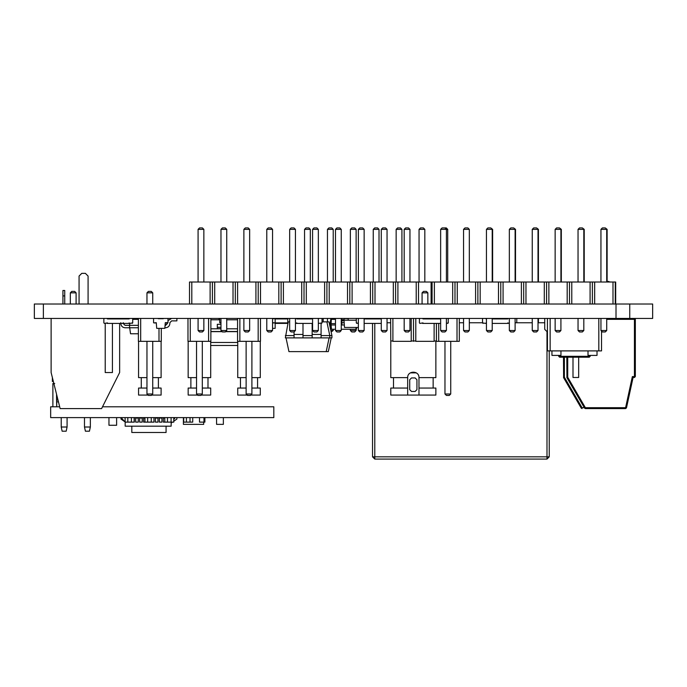 <?xml version="1.0" encoding="UTF-8"?>
<svg xmlns="http://www.w3.org/2000/svg" width="687" height="687" viewBox="0 0 687 687"><rect width="100%" height="100%" fill="white"/><g stroke="black" fill="none" stroke-linecap="round" stroke-linejoin="round"><path stroke-width="1.03" d="M43.367 318.433L43.367 304.015L34.35 304.015L34.35 318.433L34.35 304.015L34.35 318.433L616.007 318.433L616.007 304.015L652.65 304.015L652.65 318.433L629.747 318.433L629.747 304.015M616.007 318.433L629.747 318.433M43.367 304.015L616.007 304.015M165.619 325.337L167.422 323.534L167.422 322.675L167.422 323.534L167.422 322.675L167.422 323.534L167.422 322.675L167.422 323.534L165.069 325.337M176.885 318.433L176.885 320.872L171.664 320.872L169.861 322.675L169.861 323.534C169.586 326.085 168.178 327.501 165.619 327.768L164.88 327.768M171.664 320.872L169.861 322.675L171.664 320.872L169.861 322.675L171.664 320.872L169.861 322.675L169.861 323.534C169.586 326.085 168.178 327.501 165.619 327.768M169.861 322.675L169.861 323.534L169.861 322.675M125.051 325.337L123.248 323.534L123.248 322.675L123.248 323.534L125.051 325.337L129.56 325.337L129.56 327.768L138.388 327.768M125.051 327.768C122.492 327.501 121.084 326.085 120.809 323.534L120.809 322.675L120.809 323.534C121.084 326.085 122.492 327.501 125.051 327.768L129.56 327.768M387.047 322.761L390.611 322.761L387.047 322.761M459.311 322.761L463.545 322.761L459.311 322.761M469.315 322.761L482.523 322.761L469.315 322.761M516.779 318.433L516.779 322.761L532.245 322.761L515.113 322.761M538.015 322.761L544.731 322.761L538.015 322.761M549.239 350.894L549.239 456.829L546.989 459.079L546.989 456.829L549.239 456.829M372.534 323.397L372.534 456.829L546.989 456.829L546.989 331.933M492.218 318.931L507.77 318.931L508.26 318.433L507.77 318.931L507.77 318.433M372.534 456.829L374.784 459.079L546.989 459.079M275.161 318.931L287.784 318.931L287.784 323.397L275.161 323.397M287.784 318.931L287.784 318.433M326.875 321.86L329.794 335.591L331.915 335.591L328.996 321.86L322.04 321.86M289.674 321.86L288.265 321.86L285.345 337.884L312.156 337.884L312.156 334.449L321.087 334.449L321.087 323.397M294.062 335.591L285.345 335.591M312.156 335.591L302.993 335.591M331.915 335.591L331.915 337.884L329.794 337.884L329.794 335.591L321.087 335.591M329.794 337.884L321.087 337.884L321.087 334.449M294.062 337.884L294.062 331.898M312.156 318.433L312.156 318.931M312.156 323.397L312.156 334.449M302.993 318.433L302.993 318.931M302.993 323.397L302.993 337.884M286.024 337.884L288.944 351.615L326.205 351.615L329.116 337.884M312.156 337.884L321.087 337.884M288.394 349.048L288.944 351.615M272.55 318.708L275.161 318.708L275.161 328.352L272.55 328.352M272.55 322.942L275.161 322.942L272.55 322.675M52.384 377.584L52.384 381.543M62.929 304.015L62.929 290.489L64.733 290.489L64.733 304.015M62.929 295.899L64.733 295.899M102.509 406.79L273.812 406.79L273.812 417.61L50.666 417.61L50.666 406.79L59.683 406.79M212.678 417.61L270.025 417.61M131.81 426.172L131.81 432.484L166.074 432.484L166.074 426.172M176.885 417.61L176.885 419.053L173.794 421.217M172.506 422.119L171.149 423.063M166.718 426.172L166.074 426.627M120.989 417.61L120.989 419.053L124.699 421.646M131.165 426.172L131.81 426.627M121.118 417.61L125.171 422.119L125.171 426.172L171.149 426.172L171.149 422.119M175.211 417.61L173.794 419.474M134.326 417.61L134.128 418.057M125.111 417.61L125.111 422.119L134.326 422.119L134.326 418.057M135.7 417.61L135.7 422.119L138.267 422.119L138.267 418.057L135.7 418.057M138.267 417.61L138.267 418.057M139.65 417.61L139.65 422.119L142.209 422.119L142.209 418.057L139.65 418.057M142.209 417.61L142.209 418.057M143.592 417.61L143.592 422.119L154.043 422.119L153.965 418.057M144.948 418.057L143.592 418.057M154.043 417.61L154.043 418.057M155.425 417.61L155.425 422.119L157.993 422.119L157.993 418.057L155.425 418.057M157.993 417.61L157.993 418.057M159.367 417.61L159.367 422.119L161.934 422.119L161.934 418.057L159.367 418.057M161.934 417.61L161.934 418.057M163.308 417.61L163.308 422.119L173.794 422.119L173.794 417.61M164.786 418.057L163.308 418.057M67.086 417.61L67.086 427.013L66.167 431.204L62.139 431.204L61.22 427.013L67.086 427.013M61.22 417.61L61.22 427.013M90.349 417.61L90.349 427.013L89.43 431.204L85.403 431.204L84.484 427.013L90.349 427.013M84.484 417.61L84.484 427.013M56.729 401.843L56.729 406.79L56.549 400.006L57.991 400.006M56.549 406.79L52.882 406.79L52.882 383.518L54.72 383.518M56.549 394.252L56.549 400.006M56.549 401.843L58.447 401.843M203.996 417.61L203.996 422.119L199.496 422.119L199.496 417.61M183.712 417.61L183.712 422.119L192.729 422.119L192.729 417.61M186.417 417.61L186.417 422.119L186.417 417.61M190.024 422.119L190.024 417.61L190.024 422.119M204.898 417.61L204.898 422.119L203.996 422.119M144.948 417.61L144.948 422.119M147.653 417.61L147.653 422.119L147.653 417.61M153.965 422.119L153.965 417.61M151.26 422.119L151.26 417.61L151.26 422.119M127.816 417.61L127.816 422.119L127.816 417.61M134.128 422.119L134.128 417.61M131.423 422.119L131.423 417.61L131.423 422.119M164.786 417.61L164.786 422.119M167.482 417.61L167.482 422.119L167.482 417.61M171.089 422.119L171.089 417.61L171.089 422.119M116.618 417.61L116.618 425.27L108.958 425.27L108.958 417.61M216.56 417.79L216.594 424.368L223.352 424.368L223.352 417.61M183.403 417.61L183.403 424.368L203.687 424.368L203.687 422.119M260.467 318.433L260.467 341.336L237.565 341.336L237.565 318.433M258.175 318.433L258.175 341.336M239.857 318.433L239.857 341.336M251.897 341.336L251.897 393.986L246.126 393.986L247.569 395.429L250.454 395.429L251.897 393.986M246.126 341.336L246.126 393.986M251.897 388.061L260.287 388.061L260.287 395.068L250.815 395.068M260.287 340.975L260.287 377.635L251.897 377.635M257.573 377.635L257.573 388.061M237.745 340.975L237.745 377.635L246.126 377.635M240.459 377.635L240.459 388.061M247.208 395.068L237.745 395.068L237.745 388.061L246.126 388.061M76.094 304.015L76.094 292.834L70.323 292.834L70.323 304.015M76.094 292.834L74.651 291.391L71.766 291.391L70.323 292.834M323.199 321.86L323.199 318.433M331.237 337.884L328.317 351.615L326.205 351.615M328.893 348.919L328.317 351.615M516.779 322.761L532.245 322.761L516.779 322.761M304.916 318.931L304.916 318.433M296.303 323.397L296.801 322.899L295.444 323.397M296.801 318.931L296.303 318.433L296.801 318.931L312.576 318.931M318.347 318.931L318.931 318.433L318.433 318.931M318.931 323.397L318.433 322.899L318.931 323.397L322.04 322.899L321.55 323.397M322.04 318.931L321.55 318.433L322.04 318.931L322.04 322.899M296.801 322.899L296.801 323.397L312.576 323.397M318.347 323.397L318.433 322.899M210.875 318.433L210.875 341.336L187.98 341.336L187.98 318.433M208.59 318.433L208.59 341.336M190.265 318.433L190.265 341.336M202.313 341.336L202.313 393.986L196.542 393.986L197.985 395.429L200.87 395.429L202.313 393.986M196.542 341.336L196.542 393.986M196.542 388.061L188.161 388.061L188.161 395.068L197.624 395.068M188.161 340.975L188.161 377.635L196.542 377.635M190.874 377.635L190.874 388.061M202.313 377.635L210.694 377.635L210.694 340.975M207.989 377.635L207.989 388.061M202.313 388.061L210.694 388.061L210.694 395.068L201.231 395.068M217.307 324.298L220.974 324.298L217.307 324.298L217.307 328.807L210.875 328.807L220.974 328.807M226.744 328.807L237.565 328.807L226.744 328.807M210.875 331.503L221.961 331.503M225.757 331.503L237.565 331.503M219.711 319.79L210.875 319.79M237.565 319.79L226.744 319.79M219.041 318.433L219.041 319.79M237.745 345.484L210.694 345.484L237.745 345.484M419.413 318.931L419.912 318.433L419.413 318.931L419.413 322.899L419.912 323.397L423.02 322.899L422.522 323.397M423.02 318.931L422.522 318.433L423.02 318.931L440.642 318.931M419.413 322.899L419.912 323.397M448.259 318.931L447.769 318.433L448.259 318.931L448.259 322.899L446.413 323.397M423.02 322.899L423.02 323.397L440.642 323.397M448.259 322.899L447.769 323.397M597.02 350.894L597.02 355.402L588.003 355.402L588.003 350.894M598.824 318.433L598.824 350.894L601.529 350.894L601.529 331.1M598.824 350.894L547.436 350.894L547.436 318.433M560.961 350.894L560.961 355.402L551.944 355.402L551.944 350.894M590.262 355.402L589.36 357.206L559.604 357.206L558.703 356.304L590.262 356.304M547.35 331.958L544.731 329.348L544.731 318.433L544.731 329.348L547.436 331.958M335.479 319.335L330.756 319.335L330.155 323.62L335.479 323.62M341.25 319.335L341.877 319.335M331.314 319.335L331.014 324.977L335.479 324.977M330.155 323.62L330.155 324.977L331.014 324.977M341.25 323.62L341.877 323.62M341.25 324.977L344.324 324.977M330.378 324.977L330.988 329.253L335.479 329.253M341.877 318.433L341.877 324.977M333.315 319.335L333.315 318.433M331.125 324.977L331.426 329.253M341.25 329.253L356.373 329.253L356.63 327.45M356.064 327.45L355.935 329.253M341.877 319.79L344.024 319.79M509.342 323.397L507.77 322.899L508.26 323.397M486.448 318.931L485.632 318.433L486.13 318.931M486.448 323.397L486.13 322.899L485.632 323.397L482.523 322.899L483.021 323.397M482.523 318.931L483.021 318.433L482.523 318.931L482.523 322.899M507.77 322.899L507.77 323.397L492.218 323.397M486.13 322.899L485.632 323.397M138.388 319.335L132.711 319.335M129.826 323.397L129.56 325.337L138.388 325.337M167.989 320.563L171.664 318.433L167.989 320.563M120.998 318.931L119.641 318.485L120.998 318.931M129.688 327.768L130.53 333.762L138.388 333.762M390.611 318.433L390.791 341.336M459.311 318.433L459.311 341.336L435.867 341.336M434.115 323.397L434.115 341.336L415.798 341.336L415.798 318.433M411.221 318.433L411.221 341.336L392.895 341.336L392.895 318.433M413.505 318.433L413.505 341.336M434.115 318.433L434.115 318.931M436.408 318.433L436.408 318.931M436.408 323.397L436.408 341.336M438.701 318.433L438.701 318.931M438.701 323.397L438.701 341.336M457.018 318.433L457.018 341.336M422.076 304.015L422.076 292.834L427.846 292.834L427.846 304.015M444.97 341.336L444.97 393.986L446.413 395.429L449.298 395.429L450.741 393.986L444.97 393.986M450.741 341.336L450.741 393.986M427.846 292.834L426.404 291.391L423.518 291.391L422.076 292.834M403.862 395.068L400.255 395.068M426.764 395.068L423.158 395.068M418.976 377.67L418.976 395.068L407.674 395.068L407.674 377.635C407.417 370.396 419.242 370.396 418.976 377.635L418.976 377.67C419.285 370.387 407.365 370.387 407.674 377.67M392.895 340.975L390.791 340.975L390.791 377.635L407.674 377.635M418.976 377.635L435.867 377.635L435.867 340.975L434.115 340.975M393.496 377.635L393.496 388.061M433.154 377.635L433.154 388.061M407.674 395.068L390.791 395.068L390.791 388.061L407.674 388.061M418.976 388.061L435.867 388.061L435.867 395.068L418.976 395.068M411.221 340.975L415.798 340.975M409.718 389.658L409.718 379.739L411.522 377.936L415.128 377.936L416.932 379.739L416.932 389.658L415.128 391.461L411.522 391.461L409.718 389.658M410.345 372.869L416.313 372.869M418.512 304.015L418.512 282.013L615.689 282.013L615.689 304.015M189.509 304.015L189.509 282.013L418.512 282.013M416.219 304.015L416.219 282.013M397.902 304.015L397.902 282.013M395.609 304.015L395.609 282.013M393.325 304.015L393.325 282.013M374.999 304.015L374.999 282.013M372.715 304.015L372.715 282.013M370.422 304.015L370.422 282.013M352.105 304.015L352.105 282.013M349.812 304.015L349.812 282.013M347.519 304.015L347.519 282.013M329.202 304.015L329.202 282.013M326.909 304.015L326.909 282.013M324.625 304.015L324.625 282.013M306.299 304.015L306.299 282.013M304.015 304.015L304.015 282.013M301.722 304.015L301.722 282.013M283.405 304.015L283.405 282.013M281.112 304.015L281.112 282.013M278.819 304.015L278.819 282.013M260.502 304.015L260.502 282.013M258.209 304.015L258.209 282.013M255.925 304.015L255.925 282.013M237.599 304.015L237.599 282.013M235.315 304.015L235.315 282.013M233.022 304.015L233.022 282.013M214.705 304.015L214.705 282.013M212.412 304.015L212.412 282.013M210.119 304.015L210.119 282.013M191.802 304.015L191.802 282.013M295.444 318.433L295.444 330.516L289.674 330.516L289.674 318.433M318.347 318.433L318.347 330.516L312.576 330.516L312.576 318.433M341.25 318.433L341.25 330.516L335.479 330.516L335.479 318.433M249.647 318.433L249.647 330.516L243.876 330.516L243.876 318.433M272.55 318.433L272.55 330.516L266.779 330.516L266.779 318.433M203.85 318.433L203.85 330.516L198.079 330.516L198.079 318.433M226.744 318.433L226.744 330.516L220.974 330.516L220.974 318.433M409.95 318.433L409.95 330.516L404.179 330.516L404.179 318.433M387.047 318.433L387.047 330.516L381.276 330.516L381.276 318.433M364.144 318.433L364.144 330.516L358.374 330.516L358.374 318.433M289.674 282.013L289.674 229.364L295.444 229.364L294.002 227.921L291.116 227.921L289.674 229.364M295.444 282.013L295.444 229.364M312.576 282.013L312.576 229.364L318.347 229.364L316.905 227.921L314.019 227.921L312.576 229.364M318.347 282.013L318.347 229.364M335.479 282.013L335.479 229.364L341.25 229.364L339.807 227.921L336.922 227.921L335.479 229.364M341.25 282.013L341.25 229.364M243.876 282.013L243.876 229.364L249.647 229.364L248.205 227.921L245.319 227.921L243.876 229.364M249.647 282.013L249.647 229.364M266.779 282.013L266.779 229.364L272.55 229.364L271.107 227.921L268.222 227.921L266.779 229.364M272.55 282.013L272.55 229.364M198.079 282.013L198.079 229.364L203.85 229.364L202.407 227.921L199.522 227.921L198.079 229.364M203.85 282.013L203.85 229.364M220.974 282.013L220.974 229.364L226.744 229.364L225.302 227.921L222.416 227.921L220.974 229.364M226.744 282.013L226.744 229.364M404.179 282.013L404.179 229.364L409.95 229.364L408.507 227.921L405.622 227.921L404.179 229.364M409.95 282.013L409.95 229.364M381.276 282.013L381.276 229.364L387.047 229.364L385.605 227.921L382.719 227.921L381.276 229.364M387.047 282.013L387.047 229.364M358.374 282.013L358.374 229.364L364.144 229.364L362.702 227.921L359.816 227.921L358.374 229.364M364.144 282.013L364.144 229.364M295.444 330.516L294.002 331.958L291.116 331.958L289.674 330.516M318.347 330.516L316.905 331.958L314.019 331.958L312.576 330.516M341.25 330.516L339.807 331.958L336.922 331.958L335.479 330.516M243.876 330.516L245.319 331.958L248.205 331.958L249.647 330.516M272.55 330.516L271.107 331.958L268.222 331.958L266.779 330.516M203.85 330.516L202.407 331.958L199.522 331.958L198.079 330.516M220.974 330.516L222.416 331.958L225.302 331.958L226.744 330.516M404.179 330.516L405.622 331.958L408.507 331.958L409.95 330.516M387.047 330.516L385.605 331.958L382.719 331.958L381.276 330.516M364.144 330.516L362.702 331.958L359.816 331.958L358.374 330.516M161.29 328.352L161.29 341.336L138.388 341.336L138.388 318.433M158.998 328.352L158.998 341.336M140.68 318.433L140.68 341.336M146.958 304.015L146.958 292.834L152.729 292.834L152.729 304.015M152.729 341.336L152.729 393.986L146.958 393.986L148.401 395.429L151.286 395.429L152.729 393.986M146.958 341.336L146.958 393.986M152.729 292.834L151.286 291.391L148.401 291.391L146.958 292.834M152.729 388.061L161.11 388.061L161.11 395.068L151.647 395.068M161.11 340.975L161.11 377.635L152.729 377.635M158.396 377.635L158.396 388.061M138.568 340.975L138.568 377.635L146.958 377.635M141.282 377.635L141.282 388.061M148.04 395.068L138.568 395.068L138.568 388.061L146.958 388.061M79.065 304.015L79.065 276.062L81.77 273.357L85.377 273.357L88.082 276.062L88.082 304.015M79.065 276.062L81.77 273.357L85.377 273.357L88.082 276.062M119.641 323.397L119.641 372.534L101.607 408.593L60.138 408.593L51.121 372.534L51.121 318.433M119.641 318.433L119.641 318.931M112.428 318.433L112.428 318.931M112.428 323.397L112.428 372.534L105.214 372.534L105.214 323.397M581.254 408.147L582.035 408.593L582.035 407.692L581.254 408.147L563.606 377.695L563.486 357.206M564.388 357.206L564.388 377.249L563.606 377.695M584.328 407.692L582.035 407.692L564.388 377.249L563.486 377.249M431.101 304.015L431.101 282.013M330.833 330.516L333.221 330.516L333.221 329.253M333.221 319.335L333.221 318.433M327.45 321.86L327.45 318.433M350.353 329.253L350.353 330.516L356.124 330.516L356.124 329.253M373.256 318.931L373.256 318.433M379.018 318.931L379.018 318.433M333.221 282.013L333.221 229.364L331.778 227.921L328.893 227.921L327.45 229.364L333.221 229.364M327.45 282.013L327.45 229.364M304.556 282.013L304.556 229.364L310.318 229.364L308.884 227.921L305.998 227.921L304.556 229.364M310.318 282.013L310.318 229.364M356.124 282.013L356.124 229.364L354.681 227.921L351.796 227.921L350.353 229.364L356.124 229.364M350.353 282.013L350.353 229.364M419.053 282.013L419.053 229.364L424.824 229.364L423.381 227.921L420.496 227.921L419.053 229.364M424.824 282.013L424.824 229.364M396.15 282.013L396.15 229.364L401.921 229.364L400.478 227.921L397.593 227.921L396.15 229.364M401.921 282.013L401.921 229.364M373.256 282.013L373.256 229.364L379.018 229.364L377.584 227.921L374.698 227.921L373.256 229.364M379.018 282.013L379.018 229.364M447.718 282.013L447.718 229.364L446.284 227.921L444.97 227.921L446.413 229.364L447.718 229.364M333.221 330.516L331.143 331.958M356.124 330.516L354.681 331.958L351.796 331.958L350.353 330.516M219.711 318.613L219.711 322.761L220.974 322.942L219.711 322.761L219.711 318.613M492.622 318.931L492.622 318.433M538.419 322.761L538.419 318.433M607.119 282.013L607.119 229.364L605.273 227.921L607.119 229.364M561.322 282.013L561.322 229.364L559.476 227.921L561.322 229.364M584.216 282.013L584.216 229.364L582.37 227.921L584.216 229.364M492.622 282.013L492.622 229.364L490.776 227.921L492.622 229.364M515.516 282.013L515.516 229.364L513.67 227.921L515.516 229.364M538.419 282.013L538.419 229.364L536.573 227.921L538.419 229.364M566.818 357.206L566.938 377.695L584.594 408.147L585.367 408.593L625.599 408.593L626.475 407.88L633.088 377.489L632.358 376.588L635.338 376.588L635.338 319.335L634.436 318.433L634.436 319.335L635.338 319.335M567.72 357.206L567.72 377.249L585.367 407.692L625.599 407.692L632.358 376.588L633.088 377.489L634.436 377.489L635.338 376.588M606.715 319.335L634.436 319.335L634.436 377.489M578.669 357.206L578.669 377.489L573.001 377.489L573.001 357.206M625.599 408.593L625.599 407.692L626.475 407.88M584.594 408.147L585.367 407.692L585.367 408.593M566.818 377.249L567.72 377.249L566.938 377.695M578.669 377.489L573.001 377.489M608.742 281.472L606.715 281.472L610.511 282.013M167.989 318.708L167.989 322.675L165.284 322.675L164.828 328.352L156.713 328.352L156.267 322.675L153.828 322.942M167.31 318.433L154.24 318.433M165.55 322.942L167.31 322.942M153.562 318.708L153.562 322.675M163.274 318.708L158.276 318.708M154.24 322.942L155.992 322.942M347.734 318.433L348.189 318.613M348.189 318.433L348.189 320.236L343.998 320.236L344.496 327.45L358.374 327.45M356.304 320.236L348.189 320.236M347.734 318.613L344.11 318.613L343.998 320.236M103.857 318.931L104.355 318.433L103.857 318.931L103.857 322.899L104.355 323.397L107.464 322.899L106.974 323.397M107.464 318.931L106.974 318.433L107.464 318.931L129.104 318.931L129.603 318.433L129.104 318.931M103.857 322.899L104.355 323.397M129.603 323.397L129.104 322.899L129.603 323.397L132.711 322.899L132.213 323.397M132.711 318.931L132.213 318.433L132.711 318.931L132.711 322.899M107.464 322.899L107.464 323.397L129.104 323.397L129.104 322.899M381.276 318.931L364.144 318.931M358.374 323.397L356.304 322.899L356.802 323.397M356.304 318.931L356.802 318.433L356.304 318.931L356.304 322.899M381.276 323.397L364.144 323.397M615.277 304.015L615.277 282.013M612.993 304.015L612.993 282.013M594.667 304.015L594.667 282.013M592.383 304.015L592.383 282.013M590.09 304.015L590.09 282.013M571.773 304.015L571.773 282.013M569.48 304.015L569.48 282.013M567.187 304.015L567.187 282.013M548.87 304.015L548.87 282.013M546.577 304.015L546.577 282.013M544.293 304.015L544.293 282.013M525.967 304.015L525.967 282.013M523.683 304.015L523.683 282.013M521.39 304.015L521.39 282.013M503.073 304.015L503.073 282.013M500.78 304.015L500.78 282.013M498.487 304.015L498.487 282.013M480.17 304.015L480.17 282.013M477.877 304.015L477.877 282.013M475.593 304.015L475.593 282.013M457.267 304.015L457.267 282.013M454.983 304.015L454.983 282.013M452.69 304.015L452.69 282.013M434.373 304.015L434.373 282.013M432.08 304.015L432.08 282.013M446.413 318.433L446.413 330.516L440.642 330.516L440.642 318.433M463.545 318.433L463.545 330.516L469.315 330.516L469.315 318.433M538.015 318.433L538.015 330.516L532.245 330.516L532.245 318.433M486.448 318.433L486.448 330.516L492.218 330.516L492.218 318.433M515.113 318.433L515.113 330.516L509.342 330.516L509.342 318.433M578.042 318.433L578.042 330.516L583.813 330.516L583.813 318.433M560.918 318.433L560.918 330.516L555.148 330.516L555.148 318.433M606.715 318.433L606.715 330.516L600.945 330.516L600.945 318.433M440.642 282.013L440.642 229.364L446.413 229.364L446.413 282.013M469.315 282.013L469.315 229.364L467.873 227.921L464.987 227.921L463.545 229.364L469.315 229.364M463.545 282.013L463.545 229.364M532.245 282.013L532.245 229.364L538.015 229.364L538.015 282.013M492.218 282.013L492.218 229.364L486.448 229.364L487.89 227.921L490.776 227.921M486.448 282.013L486.448 229.364M509.342 282.013L509.342 229.364L515.113 229.364L515.113 282.013M583.813 282.013L583.813 229.364L578.042 229.364L579.485 227.921L582.37 227.921M578.042 282.013L578.042 229.364M555.148 282.013L555.148 229.364L560.918 229.364L560.918 282.013M600.936 282.013L600.945 229.364L606.715 229.364L606.715 282.013M440.642 330.516L442.084 331.958L444.97 331.958L446.413 330.516M469.315 330.516L467.873 331.958L464.987 331.958L463.545 330.516M538.015 330.516L536.573 331.958L533.687 331.958L532.245 330.516M492.218 330.516L490.776 331.958L487.89 331.958L486.448 330.516M515.113 330.516L513.67 331.958L510.784 331.958L509.342 330.516M583.813 330.516L582.37 331.958L579.485 331.958L578.042 330.516M555.148 330.516L556.59 331.958L559.476 331.958L560.918 330.516M606.715 330.516L605.273 331.958L602.387 331.958L600.945 330.516M440.642 229.364L442.084 227.921L444.97 227.921M532.245 229.364L533.687 227.921L536.573 227.921M509.342 229.364L510.784 227.921L513.67 227.921M555.148 229.364L556.59 227.921L559.476 227.921M600.945 229.364L602.387 227.921L605.273 227.921M374.784 323.397L374.784 459.079M275.161 322.899L287.784 322.899M294.062 334.449L302.993 334.449M217.307 328.678L220.974 328.678M217.307 327.304L220.974 327.304M210.875 331.641L222.099 331.641M225.628 331.641L237.565 331.641M210.694 342.478L237.745 342.478M550.141 318.433L550.141 350.894M341.877 322.718L344.17 322.718M341.877 320.692L344.024 320.692M558.703 355.402L558.703 356.304"/></g></svg>
